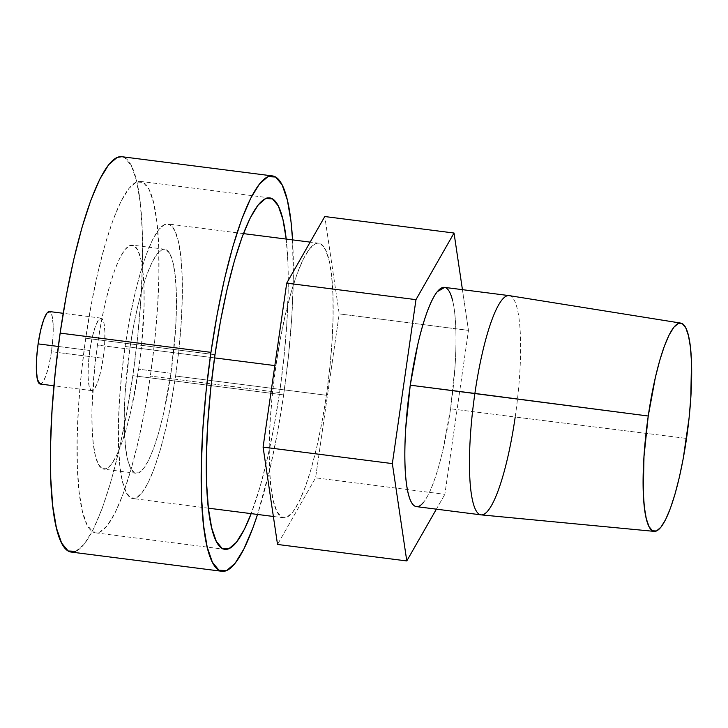 <?xml version="1.0" encoding="UTF-8"?>
<svg xmlns="http://www.w3.org/2000/svg" width="728" height="728" viewBox="0 0 728 728"><rect width="100%" height="100%" fill="white"/><g stroke="black" fill="none" stroke-linecap="round" stroke-linejoin="round"><path stroke-width="0.55" stroke-dasharray="3.64 2.73" d="M326.39 395.268L175.584 376.021A138.393 27 97.3 0 0 167.868 223.969A138.393 27 97.3 0 0 125.107 346.483L214.532 357.885L125.107 346.483A138.393 27 97.3 0 0 132.833 498.534A138.393 27 97.3 0 0 175.584 376.021L326.39 395.268L329.748 368.35L332.004 341.896L333.069 316.926L332.914 294.394L331.531 275.184L328.983 260.005L325.371 249.467L320.83 243.962L315.524 243.707L309.664 248.703L303.485 258.768L297.215 273.51L291.091 292.356L285.358 314.596L280.235 339.366L275.912 365.72A138.393 27 -82.7 0 1 318.664 243.207A138.393 27 -82.7 0 1 326.39 395.268A138.393 27 -82.7 0 1 283.638 517.781A138.393 27 -82.7 0 1 275.912 365.72L272.554 392.638L270.306 419.091L269.233 444.062L269.387 466.584L270.771 485.804L273.319 500.973L276.931 511.52L281.481 517.026L286.777 517.28L292.638 512.285L298.817 502.22L305.087 487.478L311.211 468.632L316.944 446.391L322.067 421.621L326.39 395.268M274.838 365.583L275.912 365.72L274.838 365.583M509.027 295.604A110.52 21.558 -82.7 0 1 515.197 417.026L450.568 408.781A110.52 21.558 97.3 0 0 444.399 287.36M481.19 514.878A110.52 21.558 97.3 0 0 515.197 417.026L686.531 438.429L515.197 417.026A110.52 21.558 97.3 0 0 509.163 295.623M339.212 313.877L468.477 330.376L462.435 289.662L468.477 330.376L339.212 313.877L315.588 477.832L444.854 494.33L468.477 330.376L444.854 494.33L315.588 477.832L277.523 544.453L315.588 477.832L339.212 313.877L324.779 216.535L339.212 313.877M436.372 509.163L444.854 494.33L436.372 509.163M444.644 287.387L446.118 287.96M452.643 300.773C454.308 307.753 455.355 316.908 455.774 328.237C456.192 339.567 455.946 352.206 455.046 366.166L450.568 408.781L443.024 449.604C440.076 462.362 436.918 473.3 433.551 482.418C430.193 491.536 426.881 498.143 423.614 502.229M416.425 506.615A110.52 21.558 97.3 0 0 450.568 408.781L515.197 417.026M125.107 346.483L129.429 320.129L134.553 295.359L140.295 273.118L146.41 254.263L152.68 239.521L158.868 229.457L164.719 224.461L170.024 224.725L174.565 230.23L178.187 240.768L180.726 255.938L182.109 275.157L182.264 297.679L181.199 322.65L178.942 349.103L175.584 376.021L171.262 402.375L166.139 427.145L160.406 449.385L154.281 468.24L148.012 482.983L141.833 493.038L135.972 498.043L130.676 497.779L126.126 492.274L122.513 481.736L119.965 466.566L118.591 447.347L118.427 424.815L119.501 399.854L121.749 373.4L125.107 346.483M170.944 373.309L138.629 369.187A112.931 22.031 97.3 0 0 132.323 245.109A112.931 22.031 97.3 0 0 97.434 345.072L129.748 349.194A112.931 22.031 -82.7 0 1 164.637 249.231A112.931 22.031 -82.7 0 1 170.944 373.309L163.236 415.024L158.549 433.169L153.562 448.557L148.439 460.578L143.398 468.796L138.62 472.872L134.289 472.663L130.585 468.168L127.637 459.568L125.553 447.183L124.433 431.504L124.306 413.122L125.171 392.747L129.748 349.194L133.279 327.691L137.465 307.48L142.142 289.334L147.138 273.946L152.252 261.925L157.293 253.708L162.071 249.631L166.403 249.841L170.115 254.336L173.064 262.935L175.139 275.311L176.267 291L176.394 309.382L175.521 329.757L170.944 373.309A112.931 22.031 -82.7 0 1 136.054 473.273A112.931 22.031 -82.7 0 1 129.748 349.194L97.434 345.072A112.931 22.031 97.3 0 0 103.74 469.15A112.931 22.031 97.3 0 0 138.629 369.187L170.944 373.309M97.434 345.072L94.695 367.039L91.983 409L92.119 427.382L93.239 443.061L95.323 455.446L98.271 464.045L101.975 468.541L106.306 468.75L111.084 464.673L116.125 456.456L121.248 444.426L126.235 429.047L130.922 410.901L138.629 369.187L141.369 347.22L144.08 305.26L143.953 286.877L142.825 271.189L140.75 258.813L137.792 250.214L134.089 245.718L129.757 245.509L124.979 249.586L119.938 257.794L114.824 269.824L109.828 285.212L105.151 303.358L100.965 323.569L97.434 345.072M71.262 552.07A199.29 38.884 97.3 0 0 132.833 375.648L283.638 394.894L288.47 356.129L291.719 318.036L293.257 282.082L292.565 239.876A199.29 38.884 -82.7 0 1 283.638 394.894L132.833 375.648A199.29 38.884 97.3 0 0 121.713 156.693M85.722 338.22A177.15 34.562 97.3 0 0 95.614 532.851A177.15 34.562 97.3 0 0 150.341 376.039L279.598 392.529A177.15 34.562 -82.7 0 1 251.178 513.631L260.169 486.431L267.504 457.967L274.065 426.262L279.598 392.529L150.341 376.039L144.808 409.764L138.247 441.477L130.904 469.942L123.068 494.075L115.042 512.94L107.134 525.816L99.636 532.214L92.847 531.886L87.032 524.842L82.4 511.347L79.143 491.928L77.377 467.33L77.177 438.493L78.542 406.533L81.427 372.672L85.722 338.22L91.255 304.486L97.816 272.782L105.16 244.317L112.995 220.184L121.021 201.319L128.938 188.434L136.427 182.036L143.216 182.373L149.031 189.417L153.663 202.912L156.92 222.331L158.686 246.929L158.886 275.757L157.521 307.726L154.636 341.578L150.341 376.039A177.15 34.562 97.3 0 0 140.449 181.409A177.15 34.562 97.3 0 0 85.722 338.22L214.988 354.709L85.722 338.22M286.213 239.066A177.15 34.562 -82.7 0 1 279.598 392.529L283.893 358.076L286.777 324.215L288.151 292.256L287.942 263.418L286.186 238.82M283.638 394.894L277.414 432.841L270.033 468.514L257.53 514.45A199.29 38.884 -82.7 0 0 283.638 394.894M75.794 551.351L84.221 544.162L93.129 529.665L102.157 508.444L110.975 481.29L119.228 449.267L126.608 413.595L132.833 375.648L137.665 336.891L140.913 298.799L142.451 262.844L142.224 230.403L140.24 202.73L136.573 180.881L131.368 165.702L124.816 157.776L121.894 156.711M40.158 384.029A36.536 7.125 97.3 0 0 51.451 351.679L103.148 358.276A36.536 7.125 -82.7 0 1 91.865 390.627A36.536 7.125 -82.7 0 1 89.826 350.477L92.32 336.982L95.45 326.135L98.735 319.583L101.683 318.336L103.84 322.568L104.877 331.649L104.632 344.189L103.148 358.276L100.655 371.771L97.525 382.628L94.24 389.171L91.291 390.426L89.144 386.186L88.106 377.104L88.343 364.573L89.826 350.477L58.304 346.455L89.826 350.477A36.536 7.125 -82.7 0 1 101.11 318.136A36.536 7.125 -82.7 0 1 103.148 358.276L51.451 351.679A36.536 7.125 97.3 0 0 49.413 311.539M39.594 383.829L42.533 382.573L45.828 376.03L48.958 365.183L51.451 351.679L52.926 337.592L53.171 325.052L52.134 315.97L49.486 311.548M318.664 243.207L310.155 242.124M243.407 233.606L167.868 223.969M283.638 517.781L273.373 516.471M208.372 508.171L132.833 498.534M164.637 249.231L132.323 245.109M136.054 473.273L103.74 469.15M95.614 532.851L224.87 549.349M140.449 181.409L269.715 197.898M101.11 318.136L63.2 313.295M91.865 390.627L53.945 385.785"/><path stroke-width="1.09" d="M214.532 357.885L274.838 365.583L214.532 357.885M680.798 323.105L509.163 295.623A110.52 21.558 97.3 0 0 474.884 393.439A110.52 21.558 -82.7 0 1 509.027 295.604L444.399 287.36A110.52 21.558 97.3 0 0 410.255 385.185L648.239 416.016A104.978 20.484 -82.7 0 1 680.798 323.105A104.978 20.484 -82.7 0 1 686.531 438.429A104.978 20.484 -82.7 0 1 654.226 531.376A104.978 20.484 -82.7 0 1 648.239 416.016L474.884 393.439A110.52 21.558 97.3 0 0 481.19 514.878L654.226 531.376M263.09 447.11L392.346 463.599L406.788 560.942L277.523 544.453L263.09 447.11L286.714 283.147L415.97 299.645L392.346 463.599L263.09 447.11L286.714 283.147L324.779 216.535L454.035 233.033L415.97 299.645L286.714 283.147L324.779 216.535L454.035 233.033L415.97 299.645L392.346 463.599L406.788 560.942L436.372 509.163L406.788 560.942L277.523 544.453L263.09 447.11M462.435 289.662L454.035 233.033L462.435 289.662M423.614 502.229C420.347 506.315 417.371 507.58 414.696 506.015C412.03 504.449 409.855 500.172 408.181 493.202C406.515 486.222 405.469 477.067 405.05 465.738C404.632 454.409 404.877 441.769 405.778 427.809L410.255 385.185L417.799 344.362C420.748 331.604 423.905 320.666 427.272 311.548C430.63 302.429 433.943 295.832 437.209 291.746L444.644 287.387M446.118 287.96C448.794 289.526 450.969 293.794 452.643 300.773M515.197 417.026A110.52 21.558 -82.7 0 1 481.053 514.86A110.52 21.558 -82.7 0 1 474.884 393.439L410.255 385.185A110.52 21.558 97.3 0 0 416.425 506.615L481.053 514.86M648.239 416.016L655.409 377.24L659.759 360.369L664.4 346.064L669.159 334.889L673.846 327.254L678.287 323.459L682.309 323.66L685.758 327.837L688.506 335.826L690.435 347.338L691.482 361.916L690.79 397.943L689.079 418.009L683.255 458.422L679.37 477.204L675.02 494.075L670.379 508.381L665.62 519.555L660.924 527.19L656.483 530.985L652.461 530.785L649.012 526.608L646.273 518.618L644.344 507.107L643.297 492.528L643.989 456.502L648.239 416.016M210.947 352.352A199.29 38.884 -82.7 0 1 272.518 175.93A199.29 38.884 -82.7 0 1 292.565 239.876L291.045 221.967L287.378 200.127L282.173 184.948L275.621 177.022L267.986 176.649L259.559 183.838L250.66 198.334L241.623 219.556L232.814 246.71L224.552 278.733L217.172 314.405L210.947 352.352L60.142 333.106L210.947 352.352L206.115 391.109L202.866 429.202L201.328 465.156L201.556 497.597L203.54 525.27L207.207 547.119L212.412 562.298L218.964 570.224L226.599 570.597L235.026 563.399L243.926 548.912L252.962 527.682L257.53 514.45A199.29 38.884 -82.7 0 1 222.067 571.307A199.29 38.884 -82.7 0 1 210.947 352.352M272.518 175.93L121.713 156.693A199.29 38.884 97.3 0 0 60.142 333.106A199.29 38.884 97.3 0 0 71.262 552.07L222.067 571.307M251.178 513.631A177.15 34.562 -82.7 0 1 224.87 549.349A177.15 34.562 -82.7 0 1 214.988 354.709A177.15 34.562 -82.7 0 1 269.715 197.898A177.15 34.562 -82.7 0 1 286.213 239.066L282.919 219.401L278.296 205.906L272.472 198.862L265.693 198.535L258.194 204.932L250.277 217.809L242.251 236.673L234.416 260.806L227.081 289.271L220.52 320.984L214.988 354.709L210.692 389.171L207.808 423.032L206.434 454.991L206.643 483.82L208.408 508.417L211.666 527.836L216.289 541.332L222.113 548.375L228.892 548.712L236.391 542.315L244.308 529.429L251.178 513.631M121.894 156.711L117.181 157.403L108.754 164.601L99.854 179.088L90.818 200.318L82.009 227.464L73.746 259.486L66.366 295.159L60.142 333.106L55.31 371.871L52.07 409.964L50.523 445.918L50.751 478.36L52.735 506.033L56.402 527.873L61.607 543.052L68.159 550.978L75.794 551.351M63.2 313.295L49.413 311.539A36.536 7.125 97.3 0 0 38.12 343.88L58.304 346.455L38.12 343.88A36.536 7.125 97.3 0 0 40.158 384.029L53.945 385.785M49.977 311.739L47.029 312.985L43.744 319.537L40.613 330.385L38.12 343.88L36.637 357.976L36.4 370.516L37.437 379.588L40.258 384.038M310.155 242.124L243.407 233.606M273.373 516.471L208.372 508.171"/></g></svg>
